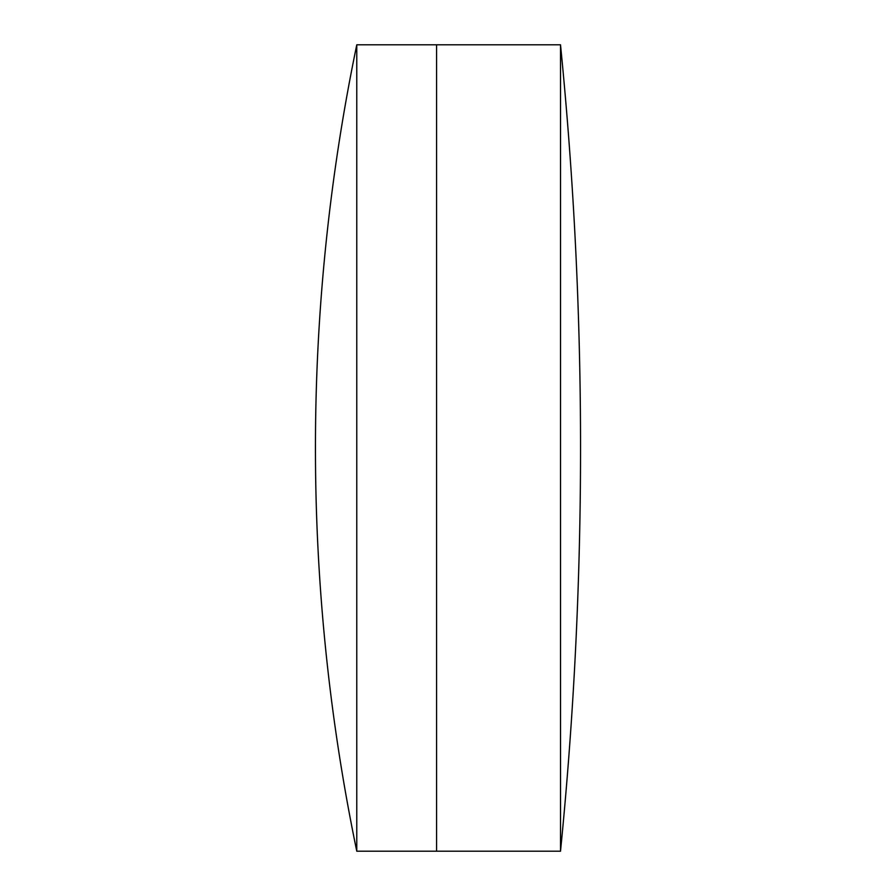<?xml version="1.0" encoding="UTF-8"?>
<svg xmlns="http://www.w3.org/2000/svg" width="896" height="896" viewBox="0 0 896 896"><rect width="100%" height="100%" fill="white"/><g stroke="black" fill="none" stroke-linecap="round" stroke-linejoin="round"><path stroke-width="1.34" d="M560.515 851.2A4067.728 4067.728 0 0 0 560.515 44.8L560.515 851.2L436.587 851.2L436.587 44.8L356.776 44.8A1987.518 1987.518 0 0 0 356.776 851.2L356.776 44.8M356.776 851.2L436.587 851.2L436.587 44.8L560.515 44.8"/></g></svg>
